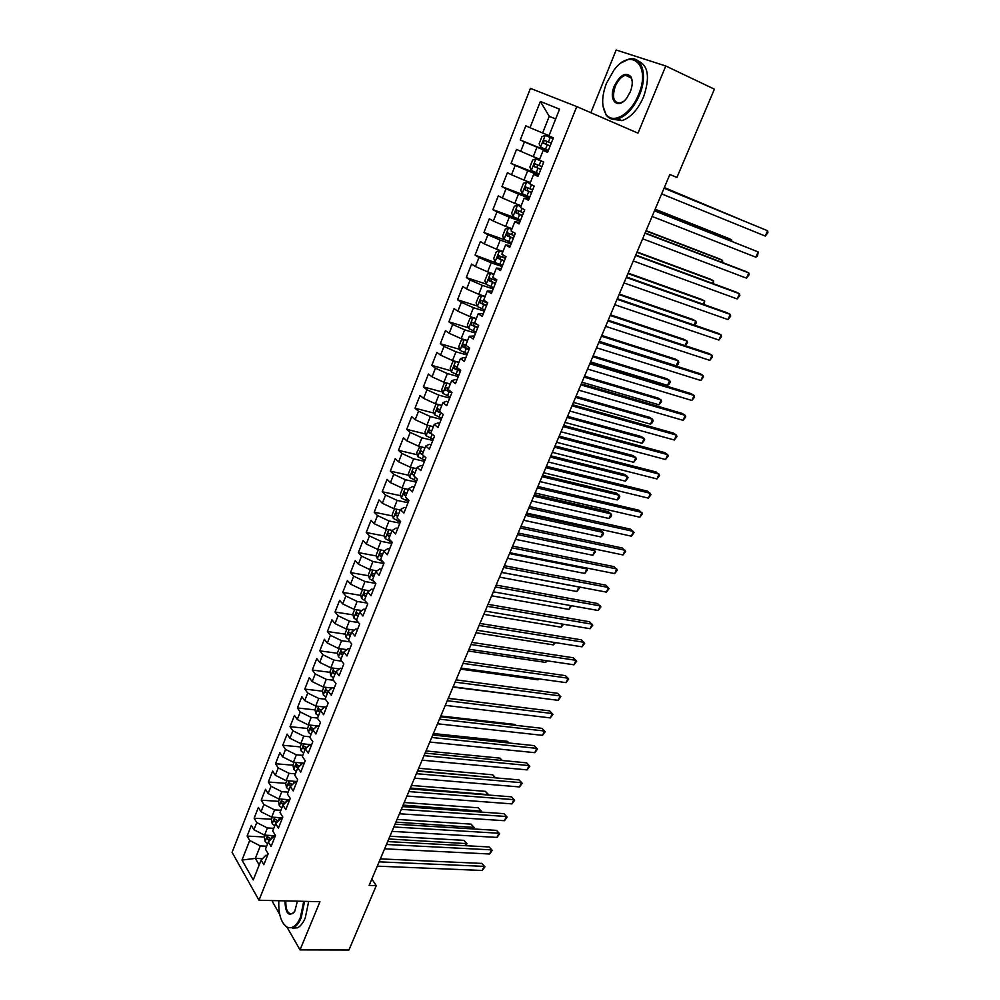 <?xml version="1.0" encoding="UTF-8"?>
<svg xmlns="http://www.w3.org/2000/svg" width="1000" height="1000" viewBox="0 0 1000 1000"><rect width="100%" height="100%" fill="white"/><g stroke="black" fill="none" stroke-linecap="round" stroke-linejoin="round"><path stroke-width="1.5" d="M272.962 900.588L272.488 901.75L279.675 914.312M530.425 88.362L232.087 852.337L258.975 900.25L576.763 106.587L530.425 88.362M576.763 106.587L637.987 133.162L665.775 66L616.15 50L590.85 112.713M549.025 135.638L542.625 133L549.237 116.312L555.65 118.975L549.237 116.312L540.363 101.438L530.037 127.688L525.8 125.838L520.237 140L524.45 141.9L520.737 151.337L516.55 149.388L511.05 163.425L515.2 165.425L511.525 174.775L507.4 172.738L501.938 186.637L506.025 188.75L502.388 198.012L498.312 195.875L492.912 209.662L496.938 211.863L493.325 221.05L489.312 218.812L483.95 232.488L487.925 234.775L484.338 243.888L480.387 241.562L475.075 255.113L478.988 257.488L475.438 266.525L471.55 264.113L466.275 277.55L470.138 280.012L466.613 288.975L462.775 286.462L457.55 299.788L461.35 302.35L457.863 311.225L454.075 308.625L448.9 321.838L452.65 324.487L449.188 333.288L445.45 330.613L440.312 343.7L444.012 346.438L440.575 355.163L436.9 352.4L431.812 365.387L435.45 368.2L432.05 376.863L428.425 374.012L423.375 386.887L426.962 389.787L423.587 398.363L420.012 395.438L415 408.212L418.55 411.188L415.2 419.7L411.675 416.688L406.712 429.35L410.2 432.413L406.875 440.85L403.413 437.762L398.475 450.325L401.925 453.462L398.625 461.825L395.213 458.663L390.325 471.125L393.713 474.325L390.45 482.638L387.075 479.387L382.225 491.75L385.575 495.037L382.337 503.263L379.012 499.95L374.2 512.212L377.5 515.562L374.288 523.725L371.012 520.337L366.238 532.5L369.487 535.925L366.3 544.025L363.075 540.575L358.338 552.625L361.55 556.125L358.387 564.163L355.2 560.625L350.513 572.587L353.663 576.163L350.538 584.125L347.388 580.538L342.738 592.4L345.85 596.038L342.738 603.938L339.65 600.275L335.025 612.038L338.1 615.75L335.012 623.587L331.962 619.85L327.388 631.525L330.412 635.3L327.35 643.075L324.338 639.288L319.8 650.863L322.775 654.7L319.738 662.412L316.775 658.55L312.275 670.05L315.212 673.938L312.2 681.6L309.275 677.675L304.8 689.075L307.7 693.037L304.713 700.625L301.837 696.65L297.4 707.95L300.25 711.975L297.288 719.513L294.45 715.462L290.05 726.688L292.863 730.775L289.925 738.25L287.125 734.137L282.75 745.275L285.525 749.412L282.613 756.838L279.85 752.675L275.512 763.725L278.25 767.925L275.35 775.275L272.638 771.062L268.337 782.025L271.025 786.275L268.163 793.575L265.475 789.3L261.212 800.175L263.863 804.488L261.012 811.737L258.375 807.4L254.137 818.2L256.762 822.575L253.925 829.762L251.325 825.375L247.125 836.087L264.5 836.988M540.363 101.438L559.55 109.162L548.925 135.912L553.387 137.85L547.587 152.4L543.162 150.387L539.35 160L543.75 162.05L538 176.462L533.65 174.35L529.862 183.875L534.2 186.025L528.5 200.3L524.212 198.1L520.462 207.537L524.725 209.788L519.087 223.938L514.862 221.625L511.138 230.987L515.35 233.337L509.762 247.362L505.588 244.963L501.9 254.225L506.05 256.675L500.513 270.575L496.4 268.075L492.75 277.275L496.838 279.812L491.337 293.587L487.287 291L483.675 300.113L487.7 302.738L482.25 316.4L478.263 313.712L474.675 322.75L478.638 325.462L473.25 339.012L469.312 336.238L465.75 345.188L469.663 348L464.312 361.425L460.438 358.562L456.912 367.438L460.763 370.337L455.462 383.65L451.637 380.7L448.15 389.5L451.95 392.488L446.688 405.675L442.925 402.638L439.45 411.362L443.2 414.438L437.987 427.512L434.275 424.4L430.838 433.05L428.688 432.5L432.275 434.275M391.887 530.325L395.575 533.975L400.575 521.438L397.088 517.962L400.412 509.6L403.913 513.038L408.95 500.4L405.425 497L408.775 488.575L412.325 491.925L417.413 479.175L413.825 475.863L417.2 467.362L420.812 470.637L425.925 457.788L422.3 454.55L425.7 445.975L429.363 449.175L434.525 436.2L430.838 433.05M397.788 528.438L396.075 528.088L392.125 530.462L388.837 538.75L392.262 542.3L387.312 554.725L383.913 551.138L380.637 559.362L384.025 562.987L379.113 575.312L375.763 571.65L372.512 579.812L375.85 583.5L370.975 595.725L367.675 591.987L364.462 600.087L367.738 603.837L362.912 615.975L359.663 612.163L356.463 620.188L359.7 624.025L354.913 636.05L351.7 632.175L348.537 640.138L351.737 644.038L346.975 655.962L343.812 652.025L340.675 659.912L343.825 663.888L339.113 675.713L336 671.7L332.887 679.538L335.975 683.575L331.3 695.3L328.237 691.237L325.15 699L328.2 703.1L323.562 714.737L320.538 710.6L317.475 718.3L320.487 722.463L315.887 734.013L312.9 729.812L309.862 737.45L312.825 741.688L308.263 753.138L305.325 748.875L302.312 756.45L305.238 760.738L300.712 772.1L297.812 767.775L294.825 775.3L297.7 779.65L293.212 790.925L290.363 786.538L287.4 794L290.238 798.413L285.775 809.587L282.962 805.15L280.025 812.55L282.812 817.013L278.4 828.112L275.625 823.612L272.712 830.95L275.462 835.475L271.075 846.488L268.35 841.925L265.45 849.212L268.163 853.8L263.812 864.725L261.125 860.1L253.25 879.938L242 860.075L249.7 840.5L247.125 836.087M665.775 66L714.4 89.162L676.925 177.45L669.85 174.488L369.137 885.413L376.262 885.638L371.838 879.025M275.363 835.725L264.562 835.15L267.413 827.962L273.762 828.312M253.925 829.762L264.562 835.15M256.762 822.575L267.413 827.962M261.125 860.1L265.837 855.288L267.538 855.362M282.512 817.788L271.7 817.138L274.575 809.887L280.912 810.3M261.012 811.737L271.7 817.138M263.863 804.488L274.575 809.887M268.35 841.925L273.025 837.237L274.725 837.325M289.713 799.725L278.888 798.975L281.788 791.675L288.137 792.138M268.163 793.575L278.888 798.975M271.025 786.275L281.788 791.675M275.625 823.612L280.262 819.05L281.975 819.15M296.962 781.513L286.137 780.675L289.05 773.312L295.413 773.825M275.35 775.275L286.137 780.675M278.25 767.925L289.05 773.312M282.962 805.15L287.562 800.713L289.262 800.825M304.275 763.162L293.438 762.237L296.375 754.812L302.738 755.387M282.613 756.838L293.438 762.237M285.525 749.412L296.375 754.812M290.363 786.538L294.913 782.237L296.625 782.362M311.637 744.675L300.8 743.65L303.762 736.162L310.125 736.787M289.925 738.25L300.8 743.65M292.863 730.775L303.762 736.162M297.812 767.775L302.325 763.612L304.037 763.763M319.062 726.025L308.225 724.912L311.212 717.375L317.575 718.05M297.288 719.513L308.225 724.912M300.25 711.975L311.212 717.375M305.325 748.875L309.8 744.837L311.512 745M324.7 707.038L315.7 706.025L318.712 698.438L325.3 699.2M304.713 700.625L315.7 706.025M307.7 693.037L318.712 698.438M312.9 729.812L317.337 725.925L319.037 726.1M332.05 688.062L323.237 687L326.275 679.338L333.413 680.238M312.2 681.6L323.237 687M315.212 673.938L326.275 679.338M320.538 710.6L324.925 706.85L326.625 707.038M339.438 668.938L330.838 667.812L333.888 660.088L341.65 661.137M319.738 662.412L330.838 667.812M322.775 654.7L333.888 660.088M328.237 691.237L332.575 687.625L334.288 687.837M346.863 649.638L338.5 648.475L341.575 640.688L349.988 641.9M327.35 643.075L338.5 648.475M330.412 635.3L341.575 640.688M336 671.7L340.288 668.25L342 668.475M354.338 630.188L346.213 628.975L349.325 621.138L358.45 622.537M335.012 623.587L346.213 628.975M338.1 615.75L349.325 621.138M343.812 652.025L348.062 648.713L349.775 648.95M361.85 610.575L354 609.325L357.125 601.425L367.038 603.038M342.738 603.938L354 609.325M345.85 596.038L357.125 601.425M351.7 632.175L355.9 629.012L357.612 629.275M369.4 590.788L361.838 589.513L365 581.55L375.763 583.4M350.538 584.125L361.838 589.513M353.663 576.163L365 581.55M359.663 612.163L363.8 609.163L365.513 609.438M376.987 570.837L369.75 569.55L372.925 561.512L383.812 563.5M358.387 564.163L369.75 569.55M361.55 556.125L372.925 561.512M367.675 591.987L371.775 589.138L373.488 589.438M384.588 550.712L377.725 549.412L380.925 541.312L391.825 543.413M366.3 544.025L377.725 549.412M369.487 535.925L380.925 541.312M375.763 571.65L379.8 568.962L381.512 569.263M392.225 530.4L385.763 529.113L389 520.95L399.888 523.15M374.288 523.725L385.763 529.113M377.5 515.562L389 520.95M383.913 551.138L387.9 548.612L389.613 548.938M400.262 509.988L393.862 508.65L397.125 500.412L408.025 502.738M382.337 503.263L393.862 508.65M385.575 495.037L397.125 500.412M408.438 489.412L402.038 488.013L405.325 479.712L416.225 482.15M390.45 482.638L402.038 488.013M393.713 474.325L405.325 479.712M400.412 509.6L404.3 507.4L406.012 507.762M416.675 468.675L410.275 467.2L413.587 458.837L424.5 461.388M398.625 461.825L410.275 467.2M401.925 453.462L413.587 458.837M408.775 488.575L412.6 486.55L414.325 486.925M424.988 447.762L418.587 446.225L421.925 437.788L432.837 440.462M406.875 440.85L418.587 446.225M410.2 432.413L421.925 437.788M417.2 467.362L420.975 465.513L422.7 465.9M433.375 426.688L426.962 425.075L430.337 416.562L441.238 419.35M415.2 419.7L426.962 425.075M418.55 411.188L430.337 416.562M425.7 445.975L429.425 444.3L431.138 444.712M441.812 405.425L435.412 403.738L438.812 395.15L449.725 398.075M423.587 398.363L435.412 403.738M426.962 389.787L438.812 395.15M434.275 424.4L437.938 422.9L439.65 423.338M450.337 383.975L443.938 382.225L447.362 373.562L458.275 376.613M432.05 376.863L443.938 382.225M435.45 368.2L447.362 373.562M442.925 402.638L446.525 401.325L448.237 401.788M458.938 362.362L452.525 360.525L455.988 351.8L466.887 354.963M440.575 355.163L452.525 360.525M444.012 346.438L455.988 351.8M451.637 380.7L455.188 379.562L456.9 380.037M467.6 340.55L461.188 338.65L464.675 329.837L475.588 333.137M449.188 333.288L461.188 338.65M452.65 324.487L464.675 329.837M460.438 358.562L463.913 357.625L465.637 358.113M476.337 318.562L469.925 316.575L473.45 307.7L484.35 311.125M457.863 311.225L469.925 316.575M461.35 302.35L473.45 307.7M469.312 336.238L474.45 336M485.15 296.388L478.75 294.325L482.287 285.363L493.2 288.925M466.613 288.975L478.75 294.325M470.138 280.012L482.287 285.363M478.263 313.712L483.325 313.7M494.038 274.012L487.638 271.875L491.213 262.838L502.125 266.537M475.438 266.525L487.638 271.875M478.988 257.488L491.213 262.838M487.287 291L492.287 291.2M503.013 251.45L496.6 249.225L500.213 240.113L511.112 243.95M484.338 243.888L496.6 249.225M487.925 234.775L500.213 240.113M496.4 268.075L501.337 268.512M512.05 228.688L505.65 226.388L509.288 217.188L520.188 221.175M493.325 221.05L505.65 226.388M496.938 211.863L509.288 217.188M505.588 244.963L510.45 245.613M521.175 205.725L514.775 203.35L518.45 194.075L529.35 198.188M502.388 198.012L514.775 203.35M506.025 188.75L518.45 194.075M514.862 221.625L519.65 222.525M530.375 182.575L523.975 180.1L527.688 170.75L538.575 175.012M511.525 174.775L523.975 180.1M515.2 165.425L527.688 170.75M524.212 198.1L528.938 199.225M539.663 159.213L533.263 156.65L537 147.213L547.9 151.625M520.737 151.337L533.263 156.65M524.45 141.9L537 147.213M533.65 174.35L538.3 175.712M530.037 127.688L542.625 133M543.162 150.387L547.75 152M287.275 927.6L300.025 949.887L348.938 950L376.262 885.638M300.025 949.887L319.962 901.712L258.975 900.25M262.525 858.675L255.375 858.375L259.188 864.975M266.65 846.2L260.312 845.9L255.375 858.375L242 860.075M249.7 840.5L260.312 845.9M520.237 140L548.05 151.263M511.05 163.425L538.862 174.312M501.938 186.637L529.75 197.175M492.912 209.662L516.9 218.438M483.95 232.488L504.925 239.887M475.075 255.113L502.587 265.375M466.275 277.55L486.075 284.037M457.55 299.788L477.188 305.988M448.9 321.838L468.387 327.762M440.312 343.7L459.675 349.363M431.812 365.387L451.037 370.788M423.375 386.887L442.475 392.038M415 408.212L433.988 413.113M406.712 429.35L425.575 434.025M398.475 450.325L417.238 454.762M390.325 471.125L408.963 475.337M382.225 491.75L400.775 495.75M374.2 512.212L392.65 515.988M366.238 532.5L384.588 536.075M358.338 552.625L376.6 556M350.513 572.587L368.675 575.775M342.738 592.4L360.825 595.388M335.025 612.038L353.038 614.85M327.388 631.525L345.312 634.163M319.8 650.863L337.65 653.312M312.275 670.05L330.037 672.325M304.8 689.075L322.5 691.188M297.4 707.95L315.025 709.9M290.05 726.688L307.6 728.475M312.787 729L313.712 729.1M282.75 745.275L300.25 746.9M305.413 747.387L306.212 747.463M275.512 763.725L292.938 765.2L293.788 769.375L296.35 771.475M268.337 782.025L285.75 783.35M261.212 800.175L278.612 801.363M254.137 818.2L271.525 819.237M664.038 188.225L767.625 230.75L765.25 236.062L661.637 193.888M664.075 188.15L767.625 230.75L767.913 232.725L765.25 236.062M553.062 138.65L545.288 135.387L541.925 136.675L539.138 143.725L540.612 147.15L548.362 150.45M545.288 135.387L553.05 138.675M740.525 219.537L664.312 187.562M551.275 143.162L544.188 140.3L543.525 143.188L550.15 145.988M550.163 145.938L546.287 144.312L546.8 141.375L544.188 140.3M740.85 219.675L664.287 187.638M654.488 210.825L758.175 251.925L755.825 257.188L652.1 216.438M654.562 210.637L758.175 251.925L757.55 255.938L755.825 257.188M645.013 233.225L748.812 272.925L746.475 278.15L642.65 238.787M645.125 232.925L745.462 271.325L748.812 272.925L749.137 274.788L746.475 278.15M543.725 162.087L535.975 158.85L532.663 160.075L529.9 167.05L531.35 170.512L539.05 173.837M535.975 158.85L543.7 162.162M731.087 240.975L731.612 239.788L728.375 238.3L655.163 209.213M541.925 166.612L534.862 163.75L534.237 166.612L540.812 169.412M540.85 169.312L536.987 167.7L537.475 164.775L534.862 163.75M731.9 241.3L731.612 239.788L655.088 209.387M530.025 183.45L526.737 182.125L523.475 183.263L520.737 190.188L522.163 193.675L529.812 197.013M526.737 182.125L529.975 183.588M721.737 262.238L722.562 260.363L719.362 258.825L646.087 230.675M532.663 189.85L525.625 186.988L525.013 189.825L531.562 192.625M531.613 192.488L527.775 190.875L527.288 188.65M722.75 262.638L722.562 260.363L645.962 230.95M606.475 83.238C601.613 96.263 601.425 106.525 605.9 114.012C612.625 124.812 630.737 114.513 638.5 94.712C651.4 65.3 631.038 46.413 613.875 70.25L606.475 83.238M621.55 62.737L628.675 59.188C641.888 55.113 648.138 75.075 639.462 95.113C633.713 108.05 626.5 115.962 617.812 118.888C612.825 120.125 608.9 118.787 606.05 114.875L602.925 105.725M614.3 86.037C619.987 75 625.487 71.812 630.788 76.487C632.888 80.275 632.725 85.375 630.312 91.775L626.912 97.825C618.038 110.312 607.938 100.538 614.3 86.037M632.225 81.363L630.925 77.35L625.413 75.263C621.275 76.638 617.888 80.363 615.237 86.425C611.85 97.513 613.562 103.025 620.375 102.963L623.45 101.438M637.987 60.9C648.337 65.35 650.188 77.375 643.538 96.962C637.775 109.862 630.562 117.762 621.862 120.65L612.537 119.188M278.812 900.725C278.325 913.975 281.012 922.725 286.863 926.988C291.988 929.3 296.5 926.1 300.413 917.412L303.75 901.325M304.625 901.338L301.2 917.812C299.062 922.9 296.475 926.213 293.438 927.75L287.312 927.625L283.35 923.612M297.387 901.175L294.738 911.425C288.788 917.237 285.512 913.725 284.925 900.875M308.675 901.438L305.275 917.887C303.137 922.962 300.538 926.263 297.488 927.8L292.425 928.15M285.775 900.888C285.712 910.138 287.925 914.4 292.413 913.675L294.237 912.188M635.612 255.438L739.513 293.762L737.2 298.95L633.275 260.963M635.775 255.037L736.213 292.113L739.513 293.762L739.862 295.575L737.2 298.95M626.3 277.462L730.3 314.438L728 319.575L623.975 282.938M626.512 276.95L727.025 312.725L730.3 314.438L730.662 316.188L728 319.575M520.875 206.488L517.6 205.188L514.362 206.25L511.65 213.113L513.05 216.637L520.662 220M517.6 205.188L520.8 206.675M712.45 283.337L713.587 280.775L710.425 279.188L637.075 251.975M523.488 212.9L516.475 210.025L515.875 212.85L522.388 215.65M522.463 215.463L518.638 213.863L518.125 211.7M713.475 283.712L713.587 280.775L636.912 252.338M511.8 229.338L508.525 228.05L505.337 229.05L502.638 235.85L504.025 239.4L511.587 242.787M508.525 228.05L511.7 229.575M703.25 304.262L704.675 301.025L701.55 299.387L628.138 273.1M514.388 235.738L507.388 232.862L506.825 235.662L513.3 238.475M513.387 238.238L509.575 236.637L509.038 234.55M704.262 304.625L704.675 301.025L627.938 273.562M617.05 299.3L721.15 334.938L718.875 340.05L614.763 304.738M617.312 298.7L717.913 333.175L721.15 334.938L721.538 336.637L718.875 340.05M502.688 252.262L499.538 250.712L502.8 251.975M499.45 250.738L496.388 251.637L493.713 258.387L495.037 261.887L499.538 250.712M694.112 325.025L695.825 321.125L692.738 319.438L619.275 294.05M505.363 258.387L498.387 255.5L497.837 258.288L504.288 261.1M504.4 260.825L500.6 259.225L500.037 257.2M694.788 325.25L696.263 322.812L695.825 321.125L619.038 294.613M607.9 320.962L712.075 355.288L709.812 360.35L605.612 326.35M608.188 320.25L708.875 353.475L712.075 355.288L712.475 356.938L709.812 360.35M493.875 274.425L490.613 273.188L487.512 274.05L484.862 280.725L486.188 284.35L493.663 287.762M490.613 273.188L493.738 274.762M685.05 345.613L687.05 341.062L684 339.325L610.487 314.837M496.425 280.85L489.462 277.95L488.938 280.712L495.35 283.525M495.475 283.212L491.7 281.625L491.112 279.65M685.3 345.7L687.5 342.7L687.05 341.062L610.212 315.487M598.812 342.438L703.062 375.475L700.825 380.5L596.55 347.788M599.15 341.637L699.912 373.612L703.062 375.475L703.487 377.062L700.825 380.5M589.8 363.738L694.137 395.5L691.912 400.487L587.562 369.038M590.175 362.837L691.012 393.587L694.137 395.5L694.575 397.05L691.912 400.487M580.862 384.875L685.263 415.375L683.062 420.325L578.638 390.125M581.287 383.875L682.188 413.413L685.263 415.375L685.725 416.863L683.062 420.325M572 405.825L676.475 435.1L674.287 440L569.788 411.037M572.463 404.738L673.438 433.088L676.475 435.1L676.95 436.538L674.287 440M563.212 426.613L667.75 454.663L665.575 459.525L561.025 431.775M563.713 425.425L664.737 452.6L667.75 454.663L668.238 456.05L665.575 459.525M554.487 447.225L659.087 474.075L656.925 478.913L552.312 452.35M555.025 445.95L656.112 471.975L659.6 475.425L656.925 478.913M545.837 467.675L650.487 493.338L648.35 498.137L543.688 472.75M546.413 466.3L647.562 491.188L651.025 494.637L648.35 498.137M537.263 487.95L641.963 512.463L639.837 517.225L535.125 493M537.875 486.5L639.062 510.262L642.513 513.713L639.837 517.225M528.75 508.075L633.5 531.438L631.388 536.163L526.625 513.075M529.4 506.538L630.638 529.2L634.062 532.638L631.388 536.163M520.3 528.025L625.1 550.262L623.013 554.95L518.2 533M520.988 526.4L622.263 547.987L625.675 551.425L623.013 554.95M511.925 547.825L616.763 568.95L614.688 573.6L509.85 552.75M512.65 546.125L613.962 566.625L617.362 570.062L614.688 573.6M503.625 567.475L608.488 587.5L606.425 592.112L501.55 572.362M504.375 565.688L605.725 585.138L609.1 588.575L606.425 592.112M495.375 586.962L600.275 605.913L598.237 610.487L493.325 591.812M496.175 585.087L597.55 603.5L600.9 606.938L598.237 610.487M487.2 606.3L592.125 624.188L590.1 628.725L485.163 611.1M488.025 604.338L589.425 621.737L592.775 625.163L590.1 628.725M479.087 625.475L584.038 642.312L582.025 646.825L477.062 630.25M479.95 623.45L581.375 639.825L584.7 643.25L582.025 646.825M471.037 644.513L576.013 660.325L574.012 664.8L469.038 649.25M471.925 642.4L573.375 657.788L576.688 661.213L574.012 664.8M463.05 663.4L568.038 678.188L566.05 682.638L461.062 668.1M463.975 661.213L565.438 675.625L568.725 679.038L566.05 682.638M455.125 682.138L560.125 695.925L558.162 700.337L453.15 686.8M456.075 679.875L557.55 693.312L560.825 696.737L558.162 700.337M447.25 700.725L552.275 713.525L550.325 717.913L445.3 705.35M448.237 698.4L549.725 710.888L552.987 714.3L550.325 717.913M439.45 719.175L544.475 731.012L542.537 735.362L437.512 723.775M440.462 716.775L541.962 728.325L545.212 731.737L542.537 735.362M541.962 728.325L545.212 731.737M431.7 737.487L536.737 748.363L534.812 752.675L429.775 742.05M432.75 735.013L534.25 745.638L537.475 749.05L534.812 752.675M534.25 745.638L537.475 749.05M485.025 296.688L481.775 295.475L478.713 296.262L476.087 302.887L477.388 306.537L484.812 309.975M481.775 295.475L484.875 297.075M599.263 341.362L676.175 365.775L678.35 360.85L675.337 359.075L601.763 335.462M487.55 303.113L480.625 300.212L480.112 302.95L486.488 305.763M486.637 305.4L482.863 303.825L482.262 301.9M676.175 365.775L677.95 364.412L678.812 362.438L678.35 360.85L601.45 336.2M476.262 318.762L473.013 317.562L469.988 318.288L467.388 324.85L468.663 328.537L476.05 331.987M473.013 317.562L476.087 319.188M590.588 361.863L667.55 385.375L669.7 380.487L666.725 378.663L593.112 355.913M477.438 324.65L471.85 322.275L471.362 325L477.7 327.825M477.863 327.413L474.113 325.85L473.5 323.975M667.55 385.375L669.338 383.975L670.188 382.025L669.7 380.487L592.75 356.75M464.113 339.513L461.337 340.125L458.75 346.637L460.012 350.35L467.35 353.812M464.625 339.663L467.375 341.125M581.987 382.212L659 404.825L661.125 399.975L658.188 398.1L584.525 376.213M466.1 345.438L463.15 344.162L462.688 346.863L469 349.688M469.175 349.237L465.438 347.675L464.812 345.85M659 404.825L661.637 401.475L661.125 399.975L584.138 377.137M455.2 361.287L452.75 361.775L450.188 368.237L451.425 371.975L458.725 375.462M456.362 361.625L458.725 362.863M573.45 402.388L650.5 424.137L652.625 419.325L649.712 417.4L576 396.35M457.1 366.975L454.538 365.863L454.075 368.55L460.363 371.362M460.55 370.875L456.838 369.325L456.2 367.55M650.5 424.137L652.3 422.688L653.138 420.763L652.625 419.325L575.575 397.362M446.325 382.875L444.25 383.25L441.712 389.663L442.925 393.425L450.175 396.925M448.15 383.375L450.163 384.438M564.975 422.425L642.075 443.288L644.175 438.512L641.3 436.55L567.55 416.325M448.537 388.512L445.988 387.375L445.538 390.037L451.788 392.863M451.5 392.125L448.3 390.788L447.65 389.062M642.075 443.288L644.712 439.913L644.175 438.512L567.087 417.425M437.488 404.275L435.812 404.55L433.288 410.9L434.487 414.7L441.7 418.212M439.975 404.938L441.662 405.812M556.575 442.287L633.713 462.3L635.8 457.562L632.95 455.55L559.175 436.15M440.05 409.862L437.5 408.713L437.075 411.362L442.5 413.862M440.9 412.55L439.188 410.387M633.713 462.3L636.35 458.913L635.8 457.562L558.663 437.337M428.663 425.5L427.438 425.675L424.95 431.975L426.112 435.788L433.288 439.325M431.838 426.3L433.237 427.025M548.237 462L625.4 481.175L627.475 476.475L624.675 474.412L550.85 455.812M431.637 431.025L429.1 429.862L428.688 432.5M625.4 481.175L628.05 477.775L627.475 476.475L550.312 457.088M419.85 446.525L416.662 452.863L417.812 456.712L424.95 460.262M423.75 447.463L424.875 448.05M539.963 481.562L617.163 499.913L619.212 495.238L616.45 493.137L542.6 475.337M423.3 452.025L420.763 450.85L420.363 453.475L422.3 454.538M617.163 499.913L618.987 498.363L619.8 496.5L619.212 495.238L542.025 476.688M411.025 467.375L408.462 473.587L409.588 477.463L416.675 481.025M415.712 468.45L416.587 468.913M531.75 500.975L608.987 518.5L611.025 513.862L608.288 511.725L534.4 494.7M415.025 472.85L412.488 471.662L412.113 474.263L414.038 475.337M608.987 518.5L610.812 516.925L611.625 515.075L611.025 513.862L533.8 496.138M402.688 488.15L400.312 494.137L401.425 498.038L408.475 501.613M407.713 489.263L408.363 489.588M523.6 520.237L600.862 536.95L602.888 532.35L600.175 530.175L526.275 513.925M406.812 493.5L404.288 492.3L403.925 494.888L405.838 495.962M600.862 536.95L602.7 535.363L603.5 533.525L602.888 532.35L525.638 515.438M394.513 508.787L392.238 514.525L393.325 518.45L400.337 522.038M398.675 513.987L396.163 512.775L395.812 515.337L397.7 516.438M515.525 539.35L592.8 555.275L594.812 550.712L517.537 534.587M592.15 548.488L595.45 551.838L592.8 555.275M386.413 529.237L384.225 534.75L385.3 538.688L392.262 542.288M390.6 534.3L388.088 533.075L387.75 535.625L389.637 536.725M507.5 558.312L584.8 573.462L586.8 568.925L509.5 553.587M585.487 567.8L587.45 570L584.8 573.462M378.375 549.538L376.287 554.8L377.325 558.775L382.987 561.875M382.587 554.45L380.087 553.212L379.762 555.75L381.637 556.862M499.538 577.137L576.862 591.512L578.837 587.013L501.525 572.438M578.725 586.9L579.5 588.05L576.862 591.512M370.4 569.663L368.4 574.7L369.425 578.688L373.925 581.362M374.65 574.438L372.163 573.188L371.85 575.712L373.7 576.825M491.637 595.812L568.975 609.425L570.675 605.588M571.462 605.725L568.975 609.425M362.488 589.625L360.588 594.438L361.587 598.45L365 600.7M368.525 590.638L369.175 590.95M366.775 594.263L364.288 593L363.988 595.513L365.825 596.638M483.787 614.35L561.15 627.212L562.525 624.1M563.55 624.275L561.15 627.212M354.65 609.425L352.825 614.012L353.812 618.05L356.538 620M360.85 610.413L361.6 610.75M358.95 613.938L356.475 612.663L356.188 615.15L358.025 616.287M476.012 632.75L553.387 644.875L554.438 642.475M555.475 642.638L553.387 644.875M346.863 629.075L345.138 633.438L346.1 637.487L348.812 639.462M353.212 630.025L354.075 630.388M351.2 633.45L348.738 632.15L348.45 634.637L350.275 635.775M468.288 651.012L545.675 662.4L546.413 660.713M547.337 660.85L545.675 662.4M339.137 648.562L337.5 652.7L338.45 656.775L341.138 658.775M345.65 649.475L346.587 649.862M343.512 652.8L341.05 651.5L340.775 653.962L342.587 655.113M460.625 669.137L538.013 679.812L538.45 678.812M538.987 678.888L538.013 679.812M331.488 667.9L329.925 671.825L330.863 675.913L333.525 677.925M338.125 668.763L339.137 669.175M335.875 672.013L333.425 670.688L333.162 673.15L334.963 674.3M453.013 687.125L530.55 696.775M323.888 687.075L322.413 690.788L323.325 694.9L325.975 696.938M330.662 687.9L331.737 688.325M522.45 707.525L448.288 698.288M328.387 691.1L325.863 689.725L325.613 692.175L327.4 693.337M316.35 706.1L314.962 709.6L315.85 713.737L318.475 715.788M323.25 706.875L324.375 707.312M515.688 725.337L514.85 724.425L440.812 715.975M321.1 710.125L318.363 708.612L318.125 711.05L319.9 712.225M514.85 724.425L515.725 725.337M424.025 755.662L529.05 765.588L527.137 769.875L422.113 760.175M425.1 753.112L526.6 762.837L529.812 766.237L527.137 769.875M526.6 762.837L529.812 766.237M308.875 724.975L307.562 728.275L308.438 732.438L311.038 734.5M315.9 725.7L317.062 726.162M508.9 742.987L507.425 741.338L433.375 733.538M313.85 728.975L310.925 727.362L310.688 729.775L312.45 730.95M507.425 741.338L509.038 743M416.388 773.688L521.425 782.688L519.525 786.938L414.5 778.175M417.5 771.075L519 779.9L522.2 783.3L519.525 786.938M519 779.9L522.2 783.3M301.45 743.7L300.225 746.8L301.062 750.875L303.663 753.062M308.587 744.375L309.788 744.85M502.1 760.487L500.05 758.125L426.012 750.962M306.663 747.675L303.538 745.95L303.312 748.363L305.062 749.55M500.05 758.125L502.35 760.512M408.825 791.587L513.85 799.663L511.962 803.888L406.938 796.038M409.963 788.9L511.463 796.838L514.637 800.238L511.962 803.888M511.463 796.838L514.637 800.238M301.337 762.913L303.387 763.7M294.088 762.288L292.938 765.188M494.9 777.8L492.725 774.8L418.688 768.263M299.5 766.225L296.212 764.4L295.988 766.8L297.725 767.987M495.487 777.85L417.625 770.775M492.725 774.8L495.613 777.862M401.312 809.35L506.337 816.513L504.462 820.713L399.438 813.763M402.475 806.6L503.963 813.662L507.125 817.062L504.462 820.713M503.963 813.662L507.125 817.062M286.788 780.725L285.712 783.425L286.537 787.638L289.088 789.75M293.05 784L294.125 781.3L296.663 782.262M487.35 794.963L487.725 794.1L485.45 791.363L411.425 785.45M292.4 784.613L288.938 782.712L288.725 785.1L290.562 786.35M291.588 785.375L288.725 785.1M485.45 791.363L488.537 794.675L410.337 788.012M393.85 826.975L498.875 833.25L497.013 837.412L392 831.363M395.05 824.163L496.525 830.362L499.675 833.763L497.013 837.412M496.525 830.362L499.675 833.763M279.538 799.025L278.538 801.525L279.35 805.763L281.875 807.887M287 799.538L289.413 800.462M479.85 811.988L480.475 810.562L478.237 807.8L404.212 802.5M285.338 802.862L281.725 800.875L281.525 803.25L283.525 804.613M284.562 803.612L281.525 803.25M478.237 807.8L481.312 811.112L403.1 805.125M481.312 811.112L480.887 812.062M386.45 844.475L491.463 849.862L489.613 854L384.613 848.825M387.675 841.587L489.15 846.95L492.275 850.337L489.613 854M489.15 846.95L492.275 850.337M272.35 817.175L271.425 819.488L272.225 823.737L274.725 825.888M279.9 817.638L282.213 818.525M472.413 828.888L473.288 826.925L471.062 824.125L397.05 819.425M278.312 820.962L274.562 818.913L274.375 821.263L276.537 822.712M277.587 821.688L274.375 821.263M471.062 824.125L474.125 827.425L395.913 822.125M474.125 827.425L473.45 828.95M379.113 861.838L484.1 866.363L482.262 870.475L377.287 866.15M380.35 858.888L481.812 863.413L484.938 866.8L482.262 870.475M481.812 863.413L484.938 866.8M265.212 835.188L264.363 837.325L265.138 841.575L267.625 843.75M272.85 835.588L275.075 836.45M465.037 845.675L466.138 843.175L463.938 840.337L389.938 836.237M271.35 838.925L267.462 836.8L267.275 839.15L269.587 840.675M270.65 839.625L267.275 839.15M463.938 840.337L466.987 843.637L388.775 838.988M466.987 843.637L465.825 845.713M545.2 135.425L540.575 147.062M547.3 144.787L545.525 149.262M550.212 137.487L548.425 141.962M546.287 144.312L543.525 143.188M535.887 158.887L531.312 170.425M537.987 168.225L536.225 172.65M540.862 160.975L539.1 165.425M536.987 167.7L534.237 166.612M526.663 182.15L522.125 193.588M528.737 191.45L527 195.85M531.45 184.662L529.85 188.675M527.775 190.875L525.013 189.825M517.513 205.212L513.013 216.55M519.587 214.488L517.85 218.837M522.013 208.35L520.675 211.725M518.638 213.863L515.875 212.85M508.45 228.075L503.988 239.312M510.5 237.312L508.787 241.625M512.675 231.838L511.587 234.587M509.575 236.637L506.825 235.662M501.5 259.95L499.8 264.225M503.413 255.125L502.575 257.238M500.6 259.225L497.837 258.288M490.538 273.212L486.15 284.262M492.575 282.387L490.887 286.625M494.237 278.2L493.638 279.7M491.7 281.625L488.938 280.712M481.7 295.487L477.35 306.45M483.725 304.625L482.05 308.837M485.138 301.062L484.787 301.975M482.863 303.825L480.112 302.95M472.938 317.575L468.625 328.45M474.95 326.688L473.288 330.863M474.113 325.85L471.362 325M464.225 339.55L459.975 350.262M466.25 348.562L464.6 352.7M465.438 347.675L462.688 346.863M455.562 361.388L451.4 371.887M457.625 370.25L455.988 374.35M456.838 369.325L454.075 368.55M446.962 383.05L442.887 393.338M449.062 391.763L447.45 395.825M448.3 390.788L445.538 390.037M438.45 404.538L434.45 414.6M440.588 413.088L438.975 417.113M439.837 412.075L437.075 411.362M430 425.838L426.087 435.7M432.175 434.237L430.588 438.237M421.613 446.95L417.788 456.613M423.625 455.725L422.25 459.175M422.525 453.975L420.363 453.475M413.312 467.9L409.562 477.362M415.138 477.075L413.988 479.938M414.263 474.75L412.113 474.263M405.062 488.675L401.4 497.938M406.712 498.237L405.8 500.538M406.075 495.35L403.925 494.888M396.9 509.275L393.3 518.35M398.363 519.237L397.675 520.975M397.962 515.788L395.812 515.337M388.787 529.712L385.262 538.587M390.087 540.05L389.613 541.237M389.9 536.05L387.75 535.625M380.75 549.987L377.3 558.675M381.875 560.688L381.613 561.337M381.912 556.15L379.762 555.75M372.775 570.087L369.4 578.587M374 576.087L371.85 575.712M364.862 590.025L361.562 598.35M366.138 595.862L363.988 595.513M357.025 609.812L353.787 617.95M358.338 615.487L356.188 615.15M349.237 629.425L346.075 637.388M350.6 634.95L348.45 634.637M341.512 648.9L338.425 656.675M342.925 654.262L340.775 653.962M333.85 668.2L330.838 675.812M338.775 669.038L338.525 669.663M335.312 673.425L333.162 673.15M326.25 687.362L323.3 694.8M331.188 688.112L330.8 689.1M327.762 692.425L325.613 692.175M318.712 706.363L315.837 713.637M323.663 707.038L323.125 708.388M320.262 711.287L318.125 711.05M311.238 725.225L308.412 732.325M316.188 725.825L315.512 727.513M312.825 730L310.688 729.775M303.812 743.925L301.062 750.875M308.775 744.45L307.962 746.5M305.65 748.575L303.312 748.363M296.45 762.487L293.762 769.275M301.425 762.95L300.475 765.325M298.637 767.025L295.988 766.8M289.15 780.913L286.525 787.537M281.9 799.188L279.337 805.65M286.875 799.525L285.675 802.525M274.7 817.312L272.2 823.637M279.675 817.625L278.363 820.913M267.562 835.312L265.125 841.475M272.538 835.575L271.225 838.875M528.025 187.9L525.625 186.988M605.9 114.012L606.05 114.875M630.925 77.35L630.788 76.487M625.413 75.263L631.275 77.975M621.862 120.65L617.812 118.888M286.863 926.988L287.312 927.625M297.488 927.8L293.438 927.75M518.225 210.675L516.475 210.025M508.825 233.375L507.388 232.862M499.613 255.925L498.387 255.5M490.55 278.312L489.462 277.95M481.613 300.525L480.625 300.212M472.762 322.562L471.85 322.275M464.012 344.412L463.15 344.162M455.337 366.087L454.538 365.863M446.75 387.587L445.988 387.375M438.237 408.9L437.5 408.713M429.8 430.05L429.1 429.862M421.438 451.012L420.763 450.85M413.15 471.812L412.488 471.662M404.938 492.438L404.288 492.3M396.788 512.9L396.163 512.775"/></g></svg>
